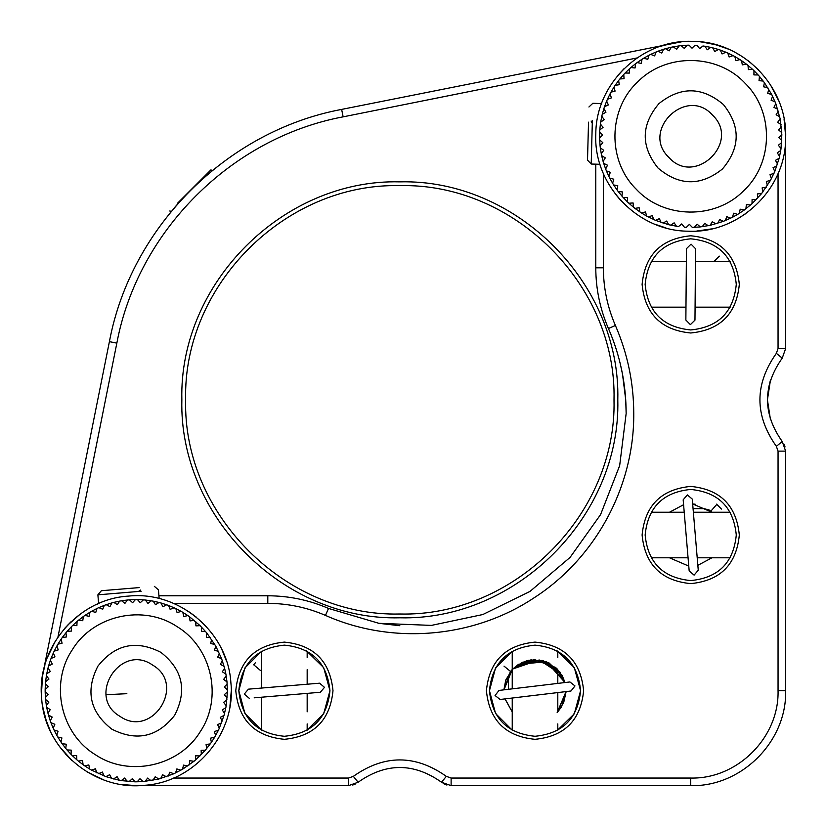 <?xml version="1.0" encoding="UTF-8"?>
<svg xmlns="http://www.w3.org/2000/svg" width="827" height="827" viewBox="0 0 827 827"><rect width="100%" height="100%" fill="white"/><g stroke="black" fill="none" stroke-linecap="round" stroke-linejoin="round"><path stroke-width="1.24" d="M212.611 170.31L210.792 169.98L177.547 203.215M169.98 210.792L170.31 212.611M592.287 123.419L591.129 121.031M588.524 122.169L587.511 160.149L591.212 164.035L592.359 120.639M136.29 785.65L121.621 784.503L136.29 785.65L348.539 785.65L358.132 782.239C385.93 762.597 413.727 762.597 441.525 782.239L446.921 785.061L444.068 783.903M352.736 785.05L355.6 783.903M446.322 776.357L441.525 782.239L451.118 785.65L451.118 778.052L446.322 776.357C415.33 754.441 384.328 754.441 353.336 776.357L348.539 778.052L348.539 785.65L358.132 782.239C385.93 762.597 413.727 762.597 441.525 782.239L451.118 785.65L690.71 785.65C741.447 786.953 786.953 741.447 785.65 690.71L785.65 451.118L778.052 451.118L776.357 446.322C754.441 415.33 754.441 384.328 776.357 353.336L782.239 358.132C786.198 351.062 786.198 351.062 782.239 358.132C762.597 385.93 762.597 413.727 782.239 441.525L785.65 451.118L782.239 441.525L776.357 446.322M785.05 446.921L783.903 444.058M98.609 603.576L96.377 604.578L98.609 603.576L97.886 594.82L141.159 591.243M80.374 613.996L67.359 625.429L80.374 613.996M55.254 641.266L47.16 658.023L55.254 641.266M42.497 676.041L41.433 694.628L42.497 676.041L44.947 664.836M328.515 608.434L325.476 615.402C392.163 645.101 473.416 638.237 534.17 597.756C595.564 558.235 634.33 486.503 633.751 413.5C633.689 382.891 627.569 353.553 615.402 325.476L608.434 328.515C620.188 355.62 626.091 383.955 626.153 413.5L619.661 465.642L600.578 514.611L570.082 557.398L530.014 591.398L482.834 614.533L431.415 625.398L378.911 623.32L328.515 608.434C309.143 600.061 288.912 595.833 267.803 595.781L158.929 595.781M45.671 719.035L50.147 730.623L45.671 719.035M65.281 753.728L71.98 760.551L59.668 746.76M86.845 771.746L103.602 779.84L86.845 771.746M690.71 778.052C737.384 779.251 779.251 737.384 778.052 690.71L785.65 690.71C786.953 741.447 741.447 786.953 690.71 785.65L690.71 778.052L451.118 778.052M776.357 353.336L778.052 348.539L785.65 348.539L782.239 358.132M785.65 348.539L785.65 136.29L784.058 119.005L785.65 136.29M785.65 214.513L785.65 195.978L785.65 214.513M778.9 101.121L770.34 84.592L778.9 101.121M749.665 61.88L758.731 70.047L749.665 61.88L742.388 56.649M728.205 49.062L715.686 44.699L728.205 49.062M691.972 41.36L690.71 41.35L691.972 41.36M595.781 164.16L595.781 267.803C595.833 288.912 600.061 309.143 608.434 328.515M325.476 615.402C307.075 607.442 287.848 603.431 267.803 603.369L173.484 603.369M767.425 399.834L770.464 419.63L767.425 399.834L770.464 380.027L768.314 389.031M739.317 284.385C736.443 313.909 720.234 330.107 690.71 332.992C661.187 330.107 644.988 313.909 642.103 284.385C644.988 254.861 661.187 238.662 690.71 235.778C720.234 238.662 736.443 254.861 739.317 284.385M739.317 535.017C736.443 564.541 720.234 580.74 690.71 583.624C661.187 580.74 644.988 564.541 642.103 535.017C644.988 505.493 661.187 489.295 690.71 486.41C720.234 489.295 736.443 505.493 739.317 535.017M583.624 690.71C580.74 720.234 564.541 736.443 535.017 739.317C505.493 736.443 489.295 720.234 486.41 690.71C489.295 661.187 505.493 644.988 535.017 642.103C564.541 644.988 580.74 661.187 583.624 690.71M332.992 690.71C330.107 720.234 313.909 736.443 284.385 739.317C254.861 736.443 238.662 720.234 235.778 690.71C238.662 661.187 254.861 644.988 284.385 642.103C313.909 644.988 330.107 661.187 332.992 690.71M615.402 325.476C607.421 307.075 603.41 287.858 603.369 267.803L595.781 267.803M260.04 697.326L261.601 697.202L261.601 730.179L244.926 713.494L238.817 690.71C241.515 718.394 256.711 733.58 284.385 736.278C312.068 733.58 327.254 718.394 329.952 690.71L323.667 713.804L306.548 730.53M306.548 650.901L323.667 667.616L329.952 690.71C327.254 663.037 312.068 647.851 284.385 645.143C256.711 647.851 241.515 663.037 238.817 690.71L244.926 667.927L261.601 651.252L261.601 688.054L259.358 688.24M510.921 698.184L512.233 698.029L512.233 730.179L495.559 713.494L489.45 690.71C492.148 718.394 507.344 733.58 535.017 736.278C562.691 733.58 577.887 718.394 580.585 690.71L574.3 713.804L557.181 730.53M557.181 650.901L574.3 667.616L580.585 690.71C577.887 663.037 562.691 647.851 535.017 645.143C507.344 647.851 492.148 663.037 489.45 690.71L495.559 667.927L512.233 651.252L512.233 688.85M645.143 535.017C647.851 562.691 663.037 577.887 690.71 580.585C718.394 577.887 733.58 562.691 736.278 535.017C733.58 507.344 718.394 492.148 690.71 489.45C663.037 492.148 647.851 507.344 645.143 535.017M645.143 284.385C647.851 312.068 663.037 327.254 690.71 329.952C718.394 327.254 733.58 312.068 736.278 284.385C733.58 256.711 718.394 241.515 690.71 238.817C663.037 241.515 647.851 256.711 645.143 284.385M431.684 625.377L431.136 625.429M378.228 623.207L399.834 625.719L379.148 623.362M622.545 374.466L625.719 399.823L626.153 413.5L625.719 399.834M610.874 334.346L612.828 339.411M612.9 339.597L614.978 345.469M615.061 345.717L616.218 349.242M616.249 349.356L617.542 353.574M620.24 363.684L622.297 373.163M785.619 138.802C785.578 189.548 738.873 233.834 688.198 231.188C637.452 231.146 593.166 184.452 595.812 133.767C595.853 83.02 642.548 38.745 693.233 41.381C743.98 41.422 788.255 88.127 785.619 138.802M615.123 193.714L620.612 200.31M655.067 224.272L665.931 227.921M696.81 231.022L711.489 228.914M738.097 218.545L745.644 213.717M781.753 140.611L778.807 137.582L781.835 134.636L781.019 148.519M779.613 156.355L777.246 152.85L780.74 150.483L779.158 158.277L774.785 171.489L770.454 180.42L761.584 193.59L752.032 203.711L744.331 209.986L737.705 214.379L733.642 213.221L732.484 217.284L723.429 221.347L710.104 225.337L700.304 226.918L692.364 227.415L689.418 224.375L686.389 227.322L684.415 227.208L681.748 223.931L678.471 226.598L668.723 224.737L655.511 220.354L646.58 216.033L645.546 211.929L641.452 212.963L634.96 208.373M737.705 214.369L732.484 217.284M646.58 216.023L641.463 212.963M633.41 207.143L628.892 203.246L633.1 202.935L633.41 207.153L634.96 208.383L639.126 207.701L639.798 211.877M627.445 201.891L623.289 197.601L627.507 197.663L627.445 201.891L628.882 203.246M621.976 196.123L618.203 191.492L622.4 191.926L621.976 196.123L623.289 197.601M617.014 189.9L613.665 184.959L617.81 185.755L617.014 189.91L618.193 191.492M612.631 183.274L609.716 178.063L613.779 179.211L612.621 183.284L613.665 184.959M608.827 176.296L606.377 170.838L610.326 172.347L608.827 176.296L609.716 178.063M605.653 169.008L603.689 163.364L607.494 165.204L605.653 169.008L606.377 170.838M603.121 161.461L601.663 155.672L605.292 157.843L603.121 161.472L603.689 163.364M601.27 153.729L600.319 147.837L603.741 150.307L601.26 153.739L601.663 155.672M600.082 145.872L599.647 139.918L602.842 142.678L600.082 145.872L600.309 147.837M599.596 137.944L599.678 131.958L602.625 134.997L599.585 137.944L599.647 139.918M599.792 129.994L600.402 124.05L603.069 127.327L599.792 129.994L599.678 131.958M600.691 122.086L601.818 116.225L604.186 119.719L600.691 122.096L600.402 124.04M602.273 114.291L603.896 108.554L605.953 112.234L602.263 114.302L601.808 116.225M604.527 106.673L606.646 101.09L608.372 104.946L604.516 106.673L603.896 108.544M607.432 99.271L610.037 93.896L611.422 97.886L607.432 99.271L606.646 101.09M610.977 92.159L614.037 87.031L615.071 91.125L610.967 92.159L610.037 93.896M619.857 78.978L623.754 74.461L624.065 78.668L619.847 78.978L618.617 80.529L619.299 84.705L615.123 85.377L618.627 80.539M625.109 73.024L629.399 68.858L629.337 73.086L625.109 73.024L623.754 74.461M630.877 67.545L635.508 63.772L635.074 67.979L630.877 67.545L629.399 68.858M637.1 62.594L642.041 59.244L641.245 63.39L637.09 62.594L635.508 63.772M643.726 58.2L648.937 55.285L647.789 59.348L643.716 58.2L642.041 59.234M650.704 54.396L656.162 51.956L654.653 55.905L650.704 54.396L648.937 55.285M657.992 51.222L663.636 49.269L661.796 53.062L657.992 51.222L656.162 51.956M665.539 48.7L671.328 47.242L669.157 50.861L665.528 48.7L663.636 49.258M673.271 46.839L679.163 45.888L676.693 49.31L673.261 46.829L671.328 47.232M681.128 45.661L687.082 45.227L684.322 48.421L681.128 45.65L679.163 45.878M704.914 46.26L710.775 47.387L707.281 49.754L704.904 46.26L702.96 45.971L699.673 48.638L697.006 45.361L695.042 45.247L692.003 48.193L689.056 45.165L687.082 45.216M712.709 47.842L718.446 49.475L714.766 51.532L712.698 47.842L710.775 47.387M720.327 50.096L725.91 52.215L722.054 53.951L720.327 50.096L718.456 49.475M727.729 53L733.104 55.605L729.114 56.991L727.729 53L725.91 52.215M734.841 56.546L739.969 59.606L735.875 60.64L734.841 56.546L733.104 55.605M741.623 60.702L746.461 64.196L742.295 64.868L741.623 60.691L739.979 59.606M748.021 65.426L752.539 69.323L748.332 69.633L748.021 65.416L746.471 64.196M753.976 70.688L758.142 74.968L753.914 74.906L753.976 70.688L752.539 69.323L753.976 70.688M763.228 81.077L759.021 80.653L759.455 76.446L764.406 82.669L771.715 94.516L775.778 103.571L780.171 118.83L781.835 134.636M716.358 44.885L701.823 42.001M670.821 43.459L659.781 46.529M624.096 68.641L618.265 74.937M128.474 596.102C178.921 590.633 228.025 632.231 230.898 682.906C236.367 733.353 194.769 782.445 144.094 785.33C93.647 790.798 44.555 749.19 41.67 698.526C36.202 648.079 77.81 598.975 128.474 596.102M216.664 741.23L221.067 733.425M229.937 706.279L231.219 691.506M226.402 660.845L222.143 650.208M196.288 617.138L189.393 612.032M70.988 621.801L65.033 627.982M42.777 707.075L46.457 721.423M129.488 599.833L135.452 599.585L132.589 602.687L129.477 599.833L127.513 599.999L124.939 603.348L121.59 600.764L127.513 599.999M137.437 599.585L143.391 599.854L140.28 602.707L137.427 599.585L135.452 599.575M145.376 600.03L151.289 600.826L147.94 603.39L145.366 600.03L143.402 599.854M153.243 601.167L159.073 602.469L155.507 604.733L153.233 601.167L151.289 600.816M160.976 602.986L166.672 604.795L162.919 606.739L160.976 602.986L159.073 602.469M175.841 608.61L181.123 611.37L177.102 612.642L175.841 608.6L174.052 607.762L170.145 609.375L168.532 605.467L174.042 607.773M182.839 612.373L187.874 615.588L183.749 616.487L182.839 612.362L181.134 611.37L182.839 612.362M194.231 620.364L190.034 620.912L189.497 616.715L200.134 625.688L206.833 633.006L215.785 646.135L221.636 658.757L224.613 668.226L222.329 671.793L225.895 674.067L227.001 681.944L227.415 691.858L226.174 705.71M224.603 668.237L225.885 674.067M224.53 713.494L222.267 709.928L225.833 707.664L224.014 715.407L219.227 728.473M215.63 735.565L214.358 731.523L218.4 730.262L214.638 737.27L210.513 738.18L211.412 742.305L205.365 750.172L195.503 759.982M214.627 737.27L211.412 742.305M189.238 764.892L189.796 760.706L193.994 761.264L182.571 769.224L173.763 773.793L158.774 779.034L143.092 781.598L135.142 781.846L121.29 780.605M113.506 778.962L117.072 776.698L119.336 780.264L105.897 776.636L91.446 770.051L95.477 768.79L96.738 772.821M89.729 769.058L84.695 765.843L88.82 764.934L89.729 769.069L91.435 770.051M83.082 764.706L78.338 761.057L82.535 760.52L83.082 764.706L84.695 765.843M76.828 759.786L72.435 755.744L76.653 755.568L76.828 759.786L78.338 761.057M65.746 748.404L62.118 743.669L66.294 744.228L65.736 748.414L67.008 749.934L71.225 750.12L71.039 754.348L67.018 749.934M60.981 742.046L57.776 737.002L61.901 737.922L60.981 742.046L62.108 743.669M56.794 735.286L54.044 729.983L58.066 731.264L56.794 735.286L57.776 737.002M53.207 728.194L50.933 722.664L54.83 724.287L53.207 728.194L54.044 729.983M50.261 720.803L48.483 715.107L52.215 717.061L50.261 720.813L50.933 722.664M47.966 713.194L46.684 707.364L50.24 709.638L47.966 713.194L48.473 715.107M46.343 705.41L45.568 699.487L48.917 702.061L46.343 705.41L46.684 707.354M45.402 697.512L45.154 691.548L48.266 694.411L45.402 697.523L45.568 699.487M45.154 689.563L45.433 683.609L48.276 686.72L45.154 689.573L45.154 691.548M45.609 681.624L46.395 675.711L48.958 679.06L45.599 681.634L45.423 683.598M46.746 673.757L48.038 667.927L50.302 671.493L46.736 673.767L46.395 675.711M48.555 666.024L50.364 660.328L52.308 664.081L48.555 666.024L48.038 667.927M51.047 658.468L53.341 652.958L54.954 656.855L51.047 658.468L50.364 660.328M54.179 651.159L56.949 645.877L58.21 649.898L54.179 651.159L53.341 652.948M57.942 644.161L61.157 639.126L62.066 643.251L57.931 644.161L56.949 645.866M62.294 637.503L65.943 632.769L66.48 636.966L62.294 637.503L61.157 639.126M67.214 631.259L71.256 626.866L71.432 631.084L67.214 631.259L65.943 632.769M72.662 625.47L77.066 621.439L76.88 625.657L72.652 625.47L71.256 626.856M78.596 620.167L83.331 616.539L82.772 620.726L78.586 620.167L77.066 621.439M84.954 615.412L89.998 612.207L89.078 616.332L84.954 615.412L83.331 616.539M91.714 611.225L97.017 608.465L95.736 612.497L91.714 611.215L89.998 612.207M98.806 607.638L104.336 605.364L102.713 609.261L98.806 607.638L97.017 608.465M106.197 604.692L111.893 602.904L109.939 606.646L106.187 604.692L104.336 605.364M113.806 602.397L119.636 601.115L117.362 604.671L113.806 602.387L111.893 602.904M617.8 399.834C620.808 516.306 516.306 620.808 399.834 617.8C283.351 620.808 178.849 516.306 181.857 399.834C178.849 283.351 283.351 178.849 399.834 181.857C516.306 178.849 620.808 283.351 617.8 399.834M637.09 57.952L343.133 116.845C231.24 137.82 137.82 231.24 116.845 343.133L57.952 637.079M614.006 399.834C616.942 285.387 514.28 182.715 399.834 185.651C285.387 182.715 182.715 285.387 185.651 399.834C182.715 514.28 285.387 616.942 399.834 614.006C514.28 616.942 616.942 514.28 614.006 399.834C616.942 285.387 514.28 182.715 399.834 185.651C285.387 182.715 182.715 285.387 185.651 399.834C182.715 514.28 285.387 616.942 399.834 614.006C514.28 616.942 616.942 514.28 614.006 399.834M742.615 56.794L735.596 52.628M718.022 45.361L708.088 42.952M706.94 42.746L700.603 41.867M681.572 41.795L341.644 109.402C226.805 130.935 130.935 226.805 109.402 341.644L43.2 672.062M53.951 737.973L56.701 742.47M42.187 703.312L43.542 711.003M173.412 208.859L181.64 199.514M184.772 196.154L187.729 193.073M508.409 698.484L500.118 699.477L495.053 695.497L499.032 690.431L507.323 689.439M500.118 699.477L571.002 691L574.982 685.934L569.917 681.955L499.032 690.431M249.196 698.236L244.275 694.08L248.431 689.16L319.573 683.185L324.494 687.351L320.338 692.271L257.517 697.543M95.374 754.7C60.619 733.714 49.558 683.422 72.3 649.795C93.286 615.05 143.578 603.989 177.205 626.732C211.95 647.717 223.011 697.998 200.268 731.626C179.283 766.381 129.002 777.442 95.374 754.7M168.532 605.467L166.672 604.795M121.59 600.764L119.646 601.105M71.039 754.348L72.435 755.744M189.497 616.715L187.874 615.588M98.527 773.658L102.434 772.046L104.047 775.953M105.897 776.636L109.65 774.692L111.593 778.445M127.203 781.401L124.639 778.042L121.28 780.605L119.336 780.264M129.167 781.577L132.289 778.724L135.142 781.846M137.117 781.846L139.98 778.734L143.092 781.598M145.056 781.432L147.64 778.083L150.99 780.657M152.933 780.316L155.207 776.76L158.774 779.034M160.676 778.527L162.64 774.785L166.382 776.739M168.232 776.067L169.866 772.17L173.763 773.793M175.551 772.956L176.833 768.934L180.865 770.206M182.571 769.224L183.491 765.099L187.626 766.019M199.917 755.961L195.699 755.775L195.503 759.992L193.994 761.264M201.312 754.565L201.137 750.347L205.365 750.172M206.636 748.662L206.088 744.465L210.285 743.918M221.533 722.953L217.625 724.566L219.238 728.473L218.4 730.262M222.205 721.103L220.261 717.35L224.014 715.407M226.97 699.797L223.61 702.361L226.185 705.72L225.833 707.664M227.146 697.833L224.293 694.711L227.415 691.858M227.425 689.883L224.313 687.02L227.167 683.908M227.001 681.944L223.652 679.36L226.236 676.01M224.096 666.324L220.354 664.36L222.308 660.618M221.636 658.768L217.739 657.134L219.362 653.237M218.535 651.449L214.503 650.167L215.785 646.135M214.793 644.429L210.668 643.509L211.588 639.374M210.461 637.762L206.274 637.203L206.833 633.006M205.561 631.497L201.343 631.301L201.53 627.083M200.144 625.688L195.916 625.863L195.741 621.635M160.841 652.327C136.062 639.684 115.087 644.305 97.896 666.159C85.264 690.938 89.874 711.913 111.738 729.104C136.507 741.736 157.492 737.126 174.673 715.262C187.315 690.493 182.695 669.508 160.841 652.327M119.915 716.306C151.92 739.007 186.685 684.653 152.654 665.115C120.649 642.424 85.894 696.779 119.915 716.306M683.877 508.15L683.174 499.828L687.33 494.908L692.251 499.063L692.954 507.385M683.174 499.828L689.18 570.971L694.101 575.127L698.257 570.206L692.251 499.063M636.232 189.197C607.204 160.81 607.959 109.329 637.803 81.801C666.19 52.783 717.671 53.538 745.199 83.372C774.217 111.769 773.462 163.239 743.628 190.768C715.231 219.796 663.761 219.041 636.232 189.197M615.123 85.377L614.037 87.021M759.455 76.446L758.142 74.968M648.327 216.963L652.317 215.578L653.702 219.569M655.511 220.354L659.367 218.628L661.104 222.484M662.975 223.104L666.665 221.047L668.723 224.737M670.645 225.192L674.15 222.814L676.517 226.309M694.339 227.353L697.109 224.158L700.304 226.918M702.268 226.691L704.738 223.259L708.17 225.74M710.104 225.337L712.264 221.708L715.893 223.879M717.784 223.311L719.624 219.506L723.429 221.347M725.269 220.623L726.768 216.674L730.727 218.173M739.39 213.335L740.186 209.19L744.331 209.986M745.923 208.807L746.347 204.6L750.554 205.024M752.032 203.711L752.094 199.493L756.312 199.555M757.677 198.118L757.367 193.9L761.584 193.59M762.804 192.04L762.132 187.874L766.309 187.202M767.394 185.548L766.36 181.454L770.454 180.42M771.395 178.673L770.009 174.683L774 173.298M774.785 171.489L773.049 167.633L776.904 165.896M777.525 164.025L775.468 160.335L779.158 158.277M781.639 142.585L778.362 145.252L781.029 148.529L780.74 150.483M781.784 132.661L778.579 129.891L781.35 126.696M781.122 124.732L777.69 122.262L780.171 118.83M779.768 116.896L776.139 114.736L778.3 111.107M777.742 109.216L773.938 107.376L775.778 103.571M775.044 101.731L771.095 100.232L772.604 96.273M771.715 94.516L767.652 93.358L768.8 89.295M767.766 87.61L763.61 86.814L764.406 82.669M723.408 104.543C702.185 86.566 680.704 86.256 658.964 103.592C640.997 124.815 640.677 146.296 658.023 168.036C679.246 186.003 700.727 186.323 722.457 168.977C740.434 147.754 740.744 126.273 723.408 104.543M668.919 157.45C694.876 186.871 741.157 141.934 712.512 115.118C686.555 85.698 640.274 130.645 668.919 157.45M138.378 591.47L140.631 590.054M139.215 587.594L101.359 590.716L97.886 594.82M694.99 317.971L694.969 320.121L690.38 324.639L685.862 320.039L686.462 248.658L691.052 244.13L695.569 248.731L695.497 257.083M504.015 666.128L510.538 671.462L504.015 666.128M714.218 261.601L719.418 256.163L713.598 261.601M716.358 504.894L710.807 511.22L716.358 504.894M255.398 662.789L253.641 664.732L260.608 670.614L253.662 664.722M126.851 693.688L106.166 694.701M716.554 504.16L721.485 509.07M353.336 776.357L358.132 782.239M267.803 595.781L267.803 603.369M173.484 778.052L348.539 778.052M778.052 690.71L778.052 451.118M778.052 348.539L778.052 173.494M603.369 173.494L603.369 267.803M116.845 343.133L109.402 341.644M343.133 116.845L341.644 109.402M562.711 691.992L557.801 692.581L557.801 711.82M508.305 698.495L505.08 698.887L512.233 711.923L504.977 698.898L512.233 711.944L505.028 698.887M508.564 689.284L508.192 678.026L509.525 673.044M503.932 689.842L512.233 669.498L510.538 671.462L503.891 689.842L512.233 669.508L503.943 689.842L512.233 669.612L503.984 689.832M557.181 712.481L566.123 691.589L561.481 706.982L557.181 712.554L566.144 691.579L557.181 712.574L566.144 691.579L563.642 702.795L557.181 712.585L566.071 691.589L557.181 712.512L566.03 691.599M512.854 668.96L518.57 664.288L546.43 661.765L565.027 682.533L556.519 668.195L534.562 659.584L512.854 668.857L528.711 660.225L546.719 661.858L565.058 682.533L559.817 671.875L542.801 660.566L522.437 662.231L512.854 668.857L527.171 660.587L543.122 660.67L556.933 668.743L565.068 682.533L561.75 674.749L539.194 659.956L512.854 668.96L522.447 662.272L548.094 662.52L564.986 682.544L562.215 675.556L548.994 662.892L530.934 659.843L512.854 668.847L528.722 660.287L546.668 661.869L565.048 682.533L556.643 668.392L542.295 660.463L526.458 660.814L512.854 668.909L523.036 662.055L548.652 662.799L565.017 682.533M557.181 712.585L566.144 691.579L557.181 712.585M565.027 682.533L555.61 667.461L533.963 659.595L512.854 668.847L526.778 660.69L542.874 660.587L556.871 668.536L565.058 682.533M512.233 669.498L505.793 679.97L503.891 689.842M504.977 698.898L512.233 711.923M685.924 311.696L685.965 307.168L651.252 307.168M651.252 261.601L686.348 261.601L686.41 253.641M695.528 253.713L695.497 257.311M695.476 259.699L695.466 261.601L730.179 261.601M730.179 307.168L695.083 307.168L695.011 315.149M312.017 692.964L307.168 693.377L307.168 711.83M257.404 697.554L254.168 697.823M253.403 688.736L256.99 688.436M307.168 669.643L307.168 684.229L314.632 683.598M688.477 562.649L688.064 557.801L651.252 557.801M651.252 512.233L684.218 512.233L684.084 510.683M683.867 508.057L683.588 504.801M693.057 508.626L704.325 508.657L709.287 510.166M693.171 509.99L693.367 512.233L730.179 512.233M730.179 557.801L697.213 557.801L697.843 565.254M708.584 509.535L711.923 512.233L692.664 503.943L695.207 504.212M683.578 504.708L669.498 512.233L683.578 504.718M669.498 557.801L688.767 566.092L669.498 557.801M697.843 565.327L711.933 557.801L697.843 565.327M588.927 107.003L592.814 103.303L601.611 103.54M599.999 164.273L591.212 164.035M307.168 651.252L307.168 657.537M307.168 723.894L307.168 730.179M557.801 651.252L557.801 657.527M557.801 669.643L557.801 683.402M557.801 723.894L557.801 730.179M317.434 683.371L319.573 683.185M154.339 586.343L158.433 589.816L159.156 598.572M694.969 320.121L695.569 248.731"/></g></svg>
